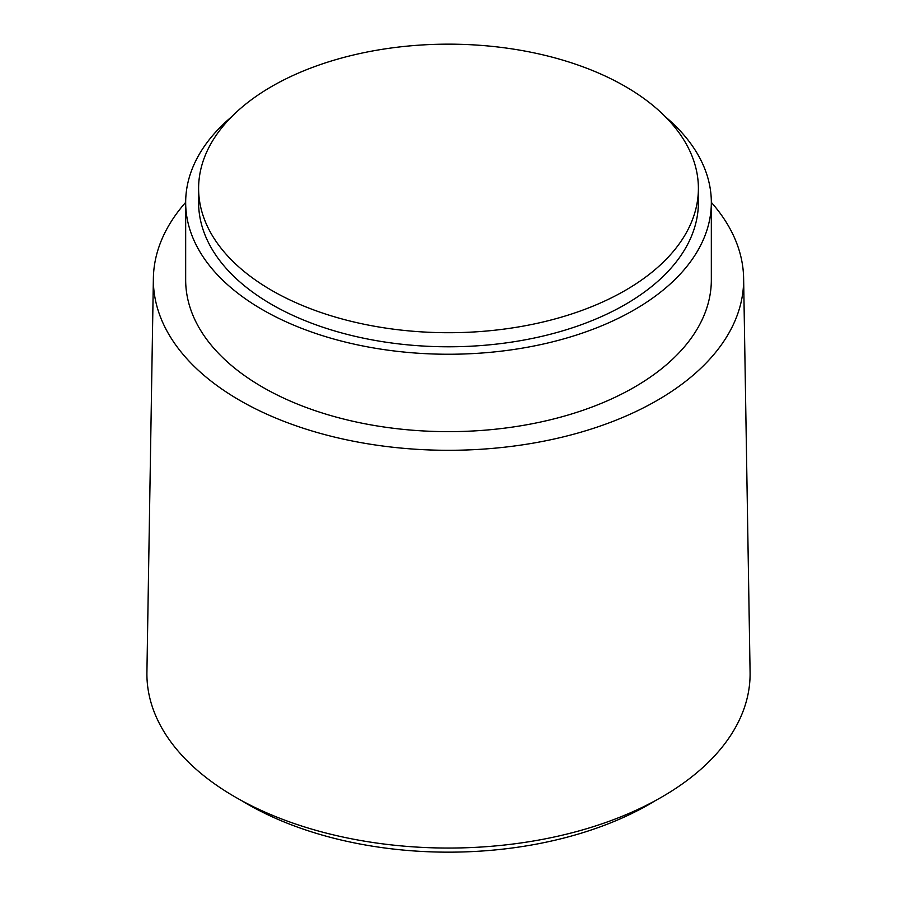 <?xml version="1.0" encoding="UTF-8"?>
<svg xmlns="http://www.w3.org/2000/svg" width="897" height="897" viewBox="0 0 897 897"><rect width="100%" height="100%" fill="white"/><g stroke="black" fill="none" stroke-linecap="round" stroke-linejoin="round"><path stroke-width="1.35" d="M271.791 290.449A249.893 144.282 0 0 0 544.131 321.731A249.893 144.282 0 0 0 698.393 188.437A249.893 144.282 0 0 0 625.209 86.415A249.893 144.282 0 0 0 352.869 55.143A249.893 144.282 0 0 0 198.607 188.437A249.893 144.282 0 0 0 271.791 290.449M198.607 188.437L198.607 202.509A249.893 144.282 0 0 0 271.791 304.52A249.893 144.282 0 0 0 544.131 335.803A249.893 144.282 0 0 0 698.393 202.509L698.393 188.437M231.426 116.946A262.832 151.739 0 0 0 185.668 202.509A262.832 151.739 0 0 0 262.653 309.801A262.832 151.739 0 0 0 549.076 342.699A262.832 151.739 0 0 0 711.332 202.509A262.832 151.739 0 0 0 665.574 116.946M185.668 202.509L185.668 279.909A262.832 151.739 0 0 0 262.653 387.201A262.832 151.739 0 0 0 549.076 420.099A262.832 151.739 0 0 0 711.332 279.909L711.332 202.509M185.668 202.386A295.135 170.396 0 0 0 153.376 278.294A295.135 170.396 0 0 0 239.802 400.387A295.135 170.396 0 0 0 562.733 437.018A295.135 170.396 0 0 0 743.624 278.294A295.135 170.396 0 0 0 711.332 202.386M153.376 278.294L146.917 672.268A301.594 174.13 0 0 0 235.238 797.052A301.594 174.13 0 0 0 565.233 834.479A301.594 174.13 0 0 0 750.083 672.268L743.624 278.294M241.506 800.561A284.371 164.173 0 0 0 247.426 804.082A284.371 164.173 0 0 0 655.494 800.561"/></g></svg>
